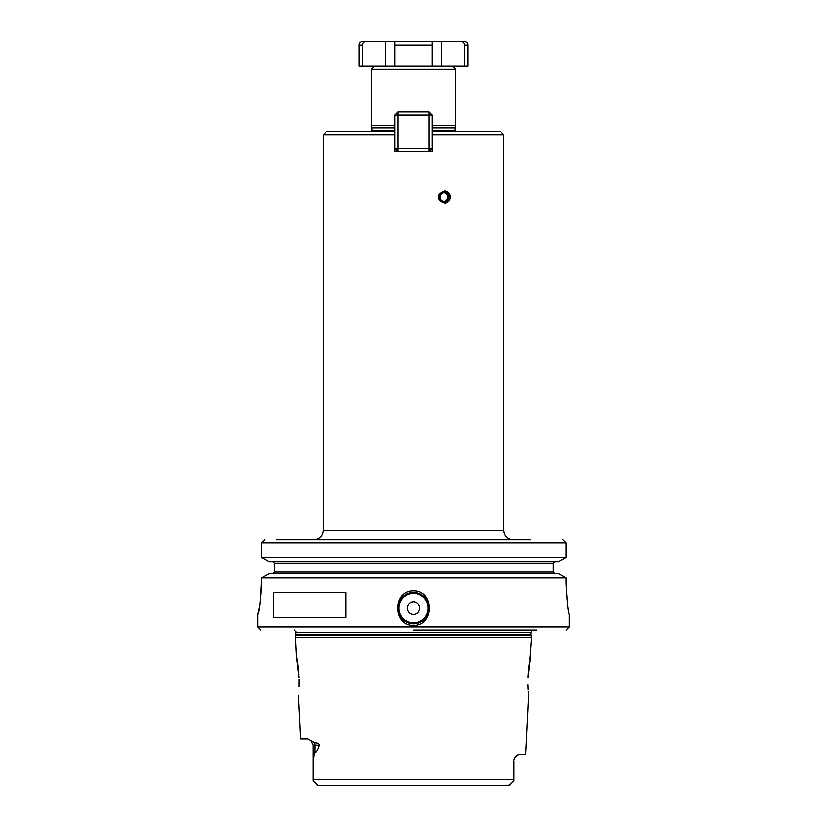 <?xml version="1.0" encoding="UTF-8"?>
<svg xmlns="http://www.w3.org/2000/svg" width="827" height="827" viewBox="0 0 827 827"><rect width="100%" height="100%" fill="white"/><g stroke="black" fill="none" stroke-linecap="round" stroke-linejoin="round"><path stroke-width="1.24" d="M429.068 151.279L429.068 148.167L394.81 148.167L397.932 151.279L397.932 115.16L429.068 115.16L429.068 148.167L432.19 148.167L429.068 151.279M429.068 112.038L397.932 112.038L397.932 115.16L394.81 115.16L394.81 151.279L432.19 151.279L432.19 115.16L429.068 115.16L429.068 112.038L432.19 115.16M394.81 134.78L323.192 134.78L323.192 530.283L503.808 530.283L503.808 134.78L500.697 131.658L432.19 131.658M394.81 131.658L326.303 131.658L323.192 134.78M432.19 125.435L455.543 125.435L455.543 69.375L371.457 69.375L374.569 66.263M394.81 125.435L371.457 125.435L371.457 69.375M467.999 45.092C468.01 43.076 466.769 41.836 464.257 41.35L460.701 41.35C463.099 41.536 464.433 42.787 464.691 45.092L464.691 66.263L464.691 45.092L467.999 45.092L467.999 66.263L359.001 66.263L359.001 45.092C358.99 43.076 360.231 41.836 362.743 41.35L385.475 41.35L385.475 66.263M460.701 41.35L441.525 41.35L441.525 66.263L432.19 66.263L432.19 41.35L432.19 45.092L394.81 45.092L394.81 41.35L394.81 66.263M441.525 41.35L385.475 41.35M362.309 66.263L362.309 45.092C362.577 42.777 363.911 41.526 366.299 41.35L366.258 41.35M444.357 203.287A6.234 5.851 90 0 0 449.319 200.33L444.388 203.287L439.354 200.33L439.354 193.787L444.388 190.83L449.319 193.787A6.234 5.851 90 0 0 444.357 190.83M413.5 539.628L513.153 539.628C507.478 539.07 504.367 535.958 503.808 530.283M276.476 539.628L530.386 539.628M558.504 561.812L269.199 561.812L261.601 557.543L566.061 557.543L558.504 561.812L566.061 557.543L566.061 542.739L562.887 539.628M554.927 561.812L553.325 563.373L554.927 561.812M553.325 571.933L554.927 573.493L553.325 571.933L553.325 563.373L274.399 563.373L272.796 561.812L274.399 563.373L274.399 571.933L272.796 573.493L274.399 571.933L553.325 571.933M260.329 601.953L261.601 577.763L566.061 577.763L558.504 573.493L566.061 577.763L566.061 583.221C567.033 601.487 568.077 611.856 569.203 614.337C568.211 612.755 567.157 602.387 566.061 583.221M413.5 591.016C434.588 590.302 434.578 625.977 413.5 625.264C392.411 625.977 392.422 590.302 413.5 591.016M413.5 592.566A15.568 15.568 0 0 1 429.068 608.134A15.568 15.568 0 0 1 413.5 623.713A15.568 15.568 0 0 1 397.932 608.134A15.568 15.568 0 0 1 413.5 592.566M261.601 583.221C260.515 602.035 259.254 612.414 257.817 614.368L259.864 605.054M569.214 614.368L569.214 626.825L257.786 626.825L257.817 614.368M273.23 617.48L273.23 592.566L345.893 592.566L345.893 617.48L273.23 617.48M413.5 629.936L536.506 629.936M296.045 635.798L530.955 635.798L531.472 637.72L295.528 637.72L296.056 631.962L294.422 629.936M490.814 785.65L509.711 785.185L513.929 780.977L513.484 760.737L515.469 756.643L518.736 754.503L525.621 754.503L528.556 695.952M518.26 754.565L515.821 756.25M527.936 686.689L527.884 684.87M527.967 687.423L528.05 689.387M528.174 691.382L528.308 693.171M528.422 694.515L528.505 695.424M527.946 686.875C528.691 698.825 528.691 698.825 527.946 686.875M527.946 678.016L530.593 655.325L527.946 677.975M531.472 637.72L529.797 659.698M529.063 664.629L528.629 668.237M528.598 668.578L528.35 671.152M528.319 671.545L528.039 675.814M528.039 675.907L527.998 676.744M299.105 679.525L299.054 686.875C298.309 698.825 298.309 698.825 299.054 686.875M298.444 695.952L300.594 738.935L307.861 738.935L314.487 742.77C317.64 742.873 319.222 743.68 319.212 745.168L313.071 745.168L310.694 740.268M319.212 745.168C317.702 750.068 316.265 752.467 314.911 752.353C313.805 751.64 313.195 760.768 313.082 779.737L313.071 780.977L318.209 785.65L328.267 785.65M299.054 678.016L296.407 655.325L299.043 677.768M298.909 674.78L298.009 665.146M297.885 664.236L296.717 656.917M513.629 781.277L508.791 785.65L318.209 785.65M269.199 573.493L261.601 577.763L269.199 573.493L558.504 573.493M261.601 557.543L261.601 542.739L261.601 557.543L269.199 561.812M264.795 539.628L261.601 542.739L566.061 542.739M413.5 601.911A6.234 6.234 0 0 0 407.266 608.134A6.234 6.234 0 0 0 413.5 614.368A6.234 6.234 0 0 0 419.734 608.134A6.234 6.234 0 0 0 413.5 601.911M449.319 200.33A6.234 5.851 90 0 0 449.319 193.787M439.085 197.064A5.758 5.417 90 0 0 444.492 202.822A5.758 5.417 90 0 0 449.909 197.064A5.758 5.417 90 0 0 444.492 191.295A5.758 5.417 90 0 0 439.085 197.064M439.354 193.787A6.234 5.851 90 0 0 439.354 200.33M397.932 112.038L394.81 115.16M394.81 130.418L372.078 130.418L370.837 131.658M432.19 130.418L454.922 130.418L456.163 131.658M432.19 127.927L454.922 127.927L454.922 130.418M394.81 127.927L372.078 127.927L371.457 125.435M394.81 127.596L372.036 127.596M432.19 127.596L454.922 127.927M362.309 45.092L359.001 45.092M503.808 134.78L432.19 134.78M296.149 632.727L530.851 632.727L532.578 629.936M530.851 632.727L530.851 634.991L296.149 634.991M513.918 779.737L313.082 779.737M314.487 742.77A6.234 5.469 -90 0 1 314.911 745.168L314.911 752.353M317.289 785.185L313.371 781.277M515.469 756.643L513.484 760.737M413.5 593.507A14.638 14.638 0 0 0 398.862 608.134A14.638 14.638 0 0 0 413.5 622.772A14.638 14.638 0 0 0 428.138 608.134A14.638 14.638 0 0 0 413.5 593.507M449.319 197.064A5.138 4.828 90 0 0 444.492 191.926A5.138 4.828 90 0 0 439.664 197.064A5.138 4.828 90 0 0 444.492 202.201A5.138 4.828 90 0 0 449.319 197.064M448.73 197.064A4.673 4.393 90 0 0 444.337 192.391A4.673 4.393 90 0 0 439.943 197.064A4.673 4.393 90 0 0 444.337 201.736A4.673 4.393 90 0 0 448.73 197.064M372.078 130.418L372.078 127.927M454.964 127.596L455.543 125.435M455.543 69.375L452.431 66.263M257.786 626.825L260.898 629.936M530.851 634.991L530.955 635.798M313.071 745.168L313.071 780.977L317.382 785.288M296.407 655.325L295.528 637.72M509.618 785.288L513.929 780.977L513.929 760.737M569.214 626.825L566.102 629.936M323.192 530.283C322.633 535.958 319.522 539.07 313.846 539.628M444.337 201.736C441.587 201.364 440.14 199.803 439.974 197.064C440.14 194.324 441.587 192.763 444.337 192.391M443.644 201.674A4.673 4.673 0 0 0 443.644 192.453"/></g></svg>
